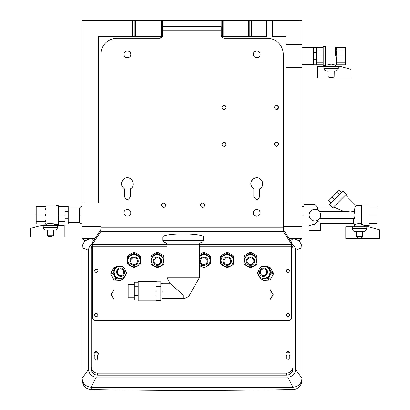 <?xml version="1.0" encoding="UTF-8"?>
<svg xmlns="http://www.w3.org/2000/svg" width="410" height="410" viewBox="0 0 410 410"><rect width="100%" height="100%" fill="white"/><g stroke="black" fill="none" stroke-linecap="round" stroke-linejoin="round"><path stroke-width="0.61" d="M291.664 245.139A6.468 6.37 180 0 1 292.96 248.957L292.96 366.791A6.468 6.37 180 0 1 286.493 373.161L97.636 373.161A6.468 6.37 180 0 1 91.169 366.791L91.169 248.957A6.468 6.37 180 0 1 92.465 245.139M94.859 358.765L94.859 355.409A2.132 2.101 180 0 1 95.202 351.852A2.132 2.101 180 0 1 97.447 355.409L97.447 358.765A1.291 1.276 180 0 1 96.15 360.041A1.291 1.276 180 0 1 94.859 358.765L94.859 355.967M289.27 355.409L289.27 358.765A1.291 1.276 180 0 1 287.979 360.041A1.291 1.276 180 0 1 286.687 358.765L286.687 355.409A2.132 2.101 180 0 1 288.927 351.852A2.132 2.101 180 0 1 289.27 355.409M283.259 229.462L291.664 242.315L291.664 317.227A3.234 3.183 180 0 1 288.43 320.415L288.43 320.753L290.721 319.82L291.664 317.565L291.664 247.184M288.43 320.753L95.699 320.753L95.699 320.415A3.234 3.183 0 0 1 92.465 317.227L93.413 319.82L95.699 320.753M92.465 247.184L92.465 317.565M292.96 366.791L292.96 368.79A6.468 6.37 180 0 1 286.493 375.16L97.636 375.16A6.468 6.37 180 0 1 91.169 368.79L91.169 250.961M91.169 366.791L91.169 368.79M292.96 250.961L292.96 368.79M98.267 354.014A2.132 2.101 0 0 0 94.033 354.014M285.862 354.014A2.132 2.101 180 0 1 290.095 354.014M289.27 355.967L289.27 358.765M92.465 317.227L92.465 242.315L100.87 229.462M288.43 320.415L95.699 320.415M291.664 317.227L291.664 317.565M291.664 243.704A7.759 7.641 180 0 1 295.543 250.32L295.543 369.425A7.759 7.641 180 0 1 287.784 377.072L96.345 377.072A7.759 7.641 180 0 1 88.586 369.425L88.586 250.32A7.759 7.641 180 0 1 92.465 243.704M199.306 244.227L291.664 244.227L283.259 231.373L283.259 54.392A16.169 16.169 0 0 0 267.089 38.222L224.403 38.222C222.44 38.027 221.359 36.951 221.169 34.988L221.169 26.594L162.96 26.594L162.96 34.988C162.77 36.951 161.694 38.027 159.726 38.222L117.04 38.222A16.169 16.169 0 0 0 100.87 54.392L100.87 231.373L92.465 244.227L166.972 244.227M94.566 270.795C95.75 268.54 96.939 268.54 98.123 270.795C96.939 273.055 95.75 273.055 94.566 270.795M286.006 270.795C287.19 268.54 288.379 268.54 289.562 270.795C288.379 273.055 287.19 273.055 286.006 270.795M286.006 314.998C287.19 312.743 288.379 312.743 289.562 314.998C288.379 317.258 287.19 317.258 286.006 314.998M94.566 314.998C95.75 312.743 96.939 312.743 98.123 314.998C96.939 317.258 95.75 317.258 94.566 314.998M273.198 294.611L270.154 289.644L272.937 294.457L270.154 299.572L273.198 294.611L272.937 294.457M270.113 299.572L270.154 289.644M270.969 278.452L273.009 274.71M113.16 278.452L111.125 274.71M114.016 299.572L110.931 294.611L113.975 289.644L111.192 294.457L114.016 299.572L113.98 289.644M91.169 389.5L91.169 387.245L292.96 387.245C298.439 386.681 301.458 383.709 302.011 378.327L301.673 382.653L301.13 384.206L299.397 386.727C297.614 388.485 295.466 389.413 292.96 389.5A937.772 162.842 -0 0 1 91.169 389.5C88.237 389.377 85.854 388.178 84.014 385.902L82.354 382.228L82.118 378.327C82.666 383.704 85.685 386.676 91.169 387.245L96.345 377.072M88.586 369.425L82.118 378.327L82.118 247.758L88.586 250.32M94.741 238.84L91.169 238.84C85.69 239.399 82.671 242.371 82.118 247.758M289.393 238.84L292.96 238.84L290.557 240.624M295.543 369.425L302.011 378.327L302.011 247.758C301.463 242.377 298.444 239.404 292.96 238.84M203.514 240.731L203.514 237.375C204.944 232.752 161.34 232.747 162.765 237.375L162.765 240.731L203.514 240.731L202.709 241.926L163.57 241.926L162.765 240.731M98.113 270.964A1.778 1.753 0 0 0 94.577 270.964M289.557 270.964A1.778 1.753 0 0 0 286.016 270.964M289.557 315.167A1.778 1.753 0 0 0 286.016 315.167M98.113 315.167A1.778 1.753 0 0 0 94.577 315.167M269.411 280.107L270.426 279.446L273.321 274.131L273.321 272.927L270.426 267.914L268.35 266.736L271.246 271.743L271.246 272.952L268.35 278.267L267.335 278.923L261.549 279.231L260.529 278.682L263.625 280.414L269.411 280.107L267.335 278.923M258.259 271.328L257.639 272.465L257.639 273.67L260.529 278.682M268.35 266.736L267.335 266.187L261.549 266.49L260.529 267.151L259.925 268.263M124.204 268.263L123.6 267.151L122.585 266.49L116.794 266.187L113.703 267.914L110.808 272.927L110.808 274.131L113.703 279.446L114.718 280.107L120.504 280.414L123.6 278.682L126.495 273.67L126.495 272.465L125.875 271.328M110.931 294.611L111.192 294.457M127.582 257.613L127.582 256.445L128.197 255.394L128.197 256.563L133.44 253.58L134.664 253.58L139.907 256.563L140.517 257.613L140.517 263.584L139.907 264.629L134.664 267.612L133.44 267.612L128.197 264.629L127.582 263.584L127.582 257.613L128.197 256.563M140.517 257.613L140.517 256.445L139.907 255.394L134.664 252.411L133.44 252.411L128.197 255.394M150.865 257.613L150.865 256.445L151.48 255.394L151.48 256.563L156.722 253.58L157.947 253.58L163.19 256.563L163.8 257.613L163.8 263.584L163.19 264.629L157.947 267.612L156.722 267.612L151.48 264.629L150.865 263.584L150.865 257.613L151.48 256.563M163.8 257.613L163.8 256.445L163.19 255.394L157.947 252.411L156.722 252.411L151.48 255.394M199.306 265.347L203.288 267.612L204.513 267.612L209.756 264.629L210.366 263.584L210.366 256.445L209.756 255.394L204.513 252.411L203.288 252.411L199.306 254.677M220.718 257.613L220.718 256.445L221.328 255.394L221.328 256.563L226.571 253.58L227.796 253.58L233.039 256.563L233.649 257.613L233.649 263.584L233.039 264.629L227.796 267.612L226.571 267.612L221.328 264.629L220.718 263.584L220.718 257.613L221.328 256.563M233.649 257.613L233.649 256.445L233.039 255.394L227.796 252.411L226.571 252.411L221.328 255.394M244.001 257.613L244.001 256.445L244.611 255.394L244.611 256.563L249.854 253.58L251.079 253.58L256.322 256.563L256.937 257.613L256.937 263.584L256.322 264.629L251.079 267.612L249.854 267.612L244.611 264.629L244.001 263.584L244.001 257.613L244.611 256.563M256.937 257.613L256.937 256.445L256.322 255.394L251.079 252.411L249.854 252.411L244.611 255.394M302.011 202.883L302.011 67.712L285.847 67.712L285.847 202.883L302.011 202.883L302.011 238.717L289.311 238.717M100.87 226.412L82.118 226.412L82.118 238.758L84.229 240.214L85.792 240.583M94.818 238.717L82.118 238.717M259.653 188.892L259.653 196.677C257.711 200.434 255.768 200.434 253.831 196.677L253.831 188.892C249.874 185.458 249.874 182.025 253.831 178.591C260.299 174.516 266.479 185.458 259.653 188.892A5.919 5.919 0 0 0 260.975 179.611M253.344 212.846C253.134 208.464 260.345 208.464 260.135 212.846C260.345 217.228 253.134 217.228 253.344 212.846A3.398 3.398 0 0 0 256.542 216.234M256.542 57.779A3.398 3.398 0 0 1 253.344 54.392C253.134 50.01 260.345 50.01 260.135 54.392C260.345 58.768 253.134 58.768 253.344 54.392A3.398 3.398 0 0 1 256.727 50.994M161.473 205.277C162.98 202.355 164.492 202.355 165.999 205.277C164.492 208.198 162.98 208.198 161.473 205.277A2.265 2.265 0 0 1 163.754 203.011M221.912 107.425C223.312 104.714 224.716 104.714 226.115 107.425C224.716 110.136 223.312 110.136 221.912 107.425M274.3 144.289C275.699 141.578 277.104 141.578 278.503 144.289C277.104 147 275.699 147 274.3 144.289M274.3 107.425C275.699 104.714 277.104 104.714 278.503 107.425C277.104 110.136 275.699 110.136 274.3 107.425M221.912 144.289C223.312 141.578 224.716 141.578 226.115 144.289C224.716 147 223.312 147 221.912 144.289M200.28 205.277C201.787 202.355 203.298 202.355 204.805 205.277C203.298 208.198 201.787 208.198 200.28 205.277A2.265 2.265 0 0 1 202.56 203.011M127.187 57.779A3.398 3.398 0 0 1 123.994 54.392C123.784 50.01 130.995 50.01 130.785 54.392C130.995 58.768 123.784 58.768 123.994 54.392A3.398 3.398 0 0 1 127.377 50.994M123.994 212.846C123.784 208.464 130.995 208.464 130.785 212.846C130.995 217.228 123.784 217.228 123.994 212.846A3.398 3.398 0 0 0 127.187 216.234M130.298 196.677C128.361 200.434 126.418 200.434 124.481 196.677L124.481 188.892C120.525 185.458 120.525 182.025 124.481 178.591C130.944 174.516 137.124 185.458 130.298 188.892L130.298 196.677M302.011 67.712L302.011 20.5L300.074 20.5L300.074 44.429L302.011 44.429M82.118 226.412L82.118 20.5L272.26 20.5L272.26 36.669L285.847 36.669L285.847 44.429L300.074 44.429M267.089 20.5L267.089 36.669L267.089 20.5M159.726 38.222L162.539 36.582M221.169 34.988L222.809 37.802M263.625 280.414L261.549 279.231M270.426 279.446L268.35 278.267M273.321 274.131L271.246 272.952M273.321 272.927L271.246 271.743M261.026 277.831A6.145 5.786 -60.4 0 0 263.927 278.549A6.145 5.786 -60.4 0 0 269.703 273.885A6.145 5.786 -60.4 0 0 267.1 267.151L264.101 266.408C258.259 266.249 255.794 275.212 261.026 277.831L261.406 278.047A6.145 5.786 -60.4 0 0 264.301 278.764A6.145 5.786 -60.4 0 0 270.082 274.1A6.145 5.786 -60.4 0 0 267.479 267.366L267.1 267.151A6.145 5.786 -60.4 0 0 264.204 266.438M110.808 272.927L112.883 271.743L115.779 266.736M112.883 271.743L112.883 272.952L115.779 278.267L116.794 278.923L122.585 279.231L123.6 278.682M123.102 277.831A6.145 5.786 -119.6 0 1 120.207 278.549A6.145 5.786 -119.6 0 1 114.426 273.885A6.145 5.786 -119.6 0 1 117.029 267.151L120.027 266.408C125.87 266.249 128.335 275.212 123.102 277.831L122.728 278.047A6.145 5.786 -119.6 0 1 119.828 278.764A6.145 5.786 -119.6 0 1 114.047 274.1A6.145 5.786 -119.6 0 1 116.65 267.366L117.029 267.151A6.145 5.786 -119.6 0 1 119.925 266.438M120.504 280.414L122.585 279.231M114.718 280.107L116.794 278.923M113.703 279.446L115.779 278.267M110.808 274.131L112.883 272.952M139.907 255.394L139.907 256.563M134.664 252.411L134.664 253.58M133.44 252.411L133.44 253.58M127.905 260.811C128.919 265.962 131.943 267.745 136.986 266.157C139.041 264.957 140.107 263.174 140.194 260.811L140.194 260.596A6.145 6.063 180 0 0 131.103 255.276A6.145 6.063 180 0 0 127.905 260.596L127.905 260.811A6.145 6.063 180 0 1 131.103 255.491A6.145 6.063 180 0 1 140.194 260.811A6.145 6.063 180 0 1 136.996 266.126M163.19 255.394L163.19 256.563M157.947 252.411L157.947 253.58M156.722 252.411L156.722 253.58M151.188 260.811C152.202 265.962 155.231 267.745 160.269 266.157C162.324 264.957 163.39 263.174 163.477 260.811L163.477 260.596A6.145 6.063 180 0 0 154.391 255.276A6.145 6.063 180 0 0 151.188 260.596L151.188 260.811A6.145 6.063 180 0 1 154.391 255.491A6.145 6.063 180 0 1 163.477 260.811A6.145 6.063 180 0 1 160.279 266.126M209.756 255.394L209.756 256.563L210.366 257.613M209.756 256.563L204.513 253.58L204.513 252.411M203.288 252.411L203.288 253.58L204.513 253.58M203.288 253.58L199.306 255.845M206.845 266.126A6.145 6.063 180 0 0 210.043 260.811L210.043 260.596A6.145 6.063 180 0 0 199.306 256.568M233.039 255.394L233.039 256.563M227.796 252.411L227.796 253.58M226.571 252.411L226.571 253.58M221.041 260.811C222.051 265.962 225.08 267.745 230.118 266.157C232.173 264.957 233.244 263.174 233.326 260.811L233.326 260.596A6.145 6.063 180 0 0 224.239 255.276A6.145 6.063 180 0 0 221.041 260.596L221.041 260.811A6.145 6.063 180 0 1 224.239 255.491A6.145 6.063 180 0 1 233.326 260.811A6.145 6.063 180 0 1 230.128 266.126M256.322 255.394L256.322 256.563M251.079 252.411L251.079 253.58M249.854 252.411L249.854 253.58M244.324 260.811C245.334 265.962 248.363 267.745 253.4 266.157C255.456 264.957 256.527 263.174 256.609 260.811L256.609 260.596A6.145 6.063 180 0 0 247.522 255.276A6.145 6.063 180 0 0 244.324 260.596L244.324 260.811A6.145 6.063 180 0 1 247.522 255.491A6.145 6.063 180 0 1 256.609 260.811A6.145 6.063 180 0 1 253.411 266.126M298.337 240.583L299.9 240.214L302.011 238.717M251.653 186.765A5.919 5.919 0 0 1 253.831 178.591M256.942 209.454A3.398 3.398 0 0 1 260.135 212.846M256.942 50.999A3.398 3.398 0 0 1 260.135 54.392M224.203 105.329A2.101 2.101 0 0 1 226.115 107.425A2.101 2.101 0 0 1 223.978 109.526M276.591 142.193A2.101 2.101 0 0 1 278.503 144.289A2.101 2.101 0 0 1 276.366 146.39M276.591 105.329A2.101 2.101 0 0 1 278.503 107.425A2.101 2.101 0 0 1 276.366 109.526M224.203 142.193A2.101 2.101 0 0 1 226.115 144.289A2.101 2.101 0 0 1 223.978 146.39M127.587 50.999A3.398 3.398 0 0 1 130.785 54.392M127.587 209.454A3.398 3.398 0 0 1 130.785 212.846M122.303 186.765A5.919 5.919 0 0 1 124.481 178.591M300.074 20.5L272.26 20.5L272.26 36.669M221.815 20.5L221.815 36.669L267.089 36.669M222.461 20.5L222.461 36.669L222.461 20.5M82.118 202.883L98.287 202.883L98.287 36.669L162.314 36.669L162.314 20.5M162.442 283.73L170.324 283.73L183.142 294.887L189.579 294.887L199.306 277.862L199.306 244.186L166.972 244.186L166.168 242.986L163.57 241.926M166.168 242.986L200.111 242.986L202.709 241.926M80.888 215.173C80.888 226.187 80.888 226.187 80.888 215.173L80.888 206.635L82.118 206.635M302.011 223.906L303.954 223.906M302.011 215.173L303.954 215.173L303.954 225.843L309.13 225.843L310.831 225.018L314.941 224.116M302.011 206.44L303.954 206.44M161.668 20.5L161.668 36.669M68.209 207.993L79.596 207.993L79.596 222.353L80.888 223.711L82.118 223.711M317.299 209.848L317.299 207.091L314.947 204.503L303.954 204.503L303.954 215.173M313.332 59.686L313.332 64.8L316.566 64.8L316.566 47.34L313.332 47.34L313.332 59.686L316.566 59.686M166.972 244.186L166.972 277.862L199.306 277.862M263.574 268.822A3.398 3.198 -60.4 0 0 261.816 275.12A3.398 3.198 -60.4 0 0 266.613 272.942A3.398 3.198 -60.4 0 0 263.574 268.822M120.709 275.52A3.398 3.198 -119.6 0 1 118.951 269.221A3.398 3.198 -119.6 0 1 123.748 271.399A3.398 3.198 -119.6 0 1 120.709 275.52M132.425 258.187A3.398 3.352 180 0 0 130.657 261.129A3.398 3.352 180 0 0 135.679 264.066A3.398 3.352 180 0 0 137.447 261.129A3.398 3.352 180 0 0 132.425 258.187M155.708 258.187A3.398 3.352 180 0 0 153.94 261.129A3.398 3.352 180 0 0 158.962 264.066A3.398 3.352 180 0 0 160.73 261.129A3.398 3.352 180 0 0 155.708 258.187M202.273 258.187A3.398 3.352 180 0 0 200.505 261.129A3.398 3.352 180 0 0 205.528 264.066A3.398 3.352 180 0 0 207.296 261.129A3.398 3.352 180 0 0 202.273 258.187M225.556 258.187A3.398 3.352 180 0 0 223.788 261.129A3.398 3.352 180 0 0 228.811 264.066A3.398 3.352 180 0 0 230.579 261.129A3.398 3.352 180 0 0 225.556 258.187M248.839 258.187A3.398 3.352 180 0 0 247.071 261.129A3.398 3.352 180 0 0 252.094 264.066A3.398 3.352 180 0 0 253.862 261.129A3.398 3.352 180 0 0 248.839 258.187M311.354 210.596L310.76 211.135M314.947 204.503L314.947 209.351L313.814 209.464M309.13 215.173A5.822 5.822 0 0 1 314.947 209.351A5.822 5.822 0 0 1 320.769 215.173A5.822 5.822 0 0 1 314.947 220.995A5.822 5.822 0 0 1 309.13 215.173L309.258 216.408M311.354 219.75L310.76 219.212M315.275 220.985L313.814 220.882M314.947 220.995L314.947 224.116L317.299 221.256L318.503 221.815M309.996 218.233L310.913 219.37M313.332 52.454L316.566 52.454M170.324 283.73L166.972 277.862M265.27 269.273A3.398 3.198 -60.4 0 0 260.586 271.451A3.398 3.198 -60.4 0 0 261.913 275.177M118.859 269.273A3.398 3.198 -119.6 0 1 123.543 271.451A3.398 3.198 -119.6 0 1 122.216 275.177M130.657 261.073A3.398 3.352 180 0 0 135.679 263.963A3.398 3.352 180 0 0 137.447 261.073M153.94 261.073A3.398 3.352 180 0 0 158.962 263.963A3.398 3.352 180 0 0 160.73 261.073M200.505 261.073A3.398 3.352 180 0 0 205.528 263.963A3.398 3.352 180 0 0 207.296 261.073M223.788 261.073A3.398 3.352 180 0 0 228.811 263.963A3.398 3.352 180 0 0 230.579 261.073M247.071 261.073A3.398 3.352 180 0 0 252.094 263.963A3.398 3.352 180 0 0 253.862 261.073M68.209 206.44L68.209 223.906L64.975 223.906L64.975 206.44L68.209 206.44M319.79 211.939L319.452 211.483L319.79 211.939L350.519 211.939L354.225 211.299L354.506 211.939L353.897 215.173L354.506 218.863L319.431 218.884L318.027 220.114M318.027 210.233L319.287 211.293L345.302 211.293L350.519 211.939L354.506 211.939M315.541 209.382L316.325 209.52M316.156 209.479L315.731 209.407M319.79 218.407L319.452 218.863L319.79 218.407L354.506 218.407M319.067 222.133L317.299 221.256L317.299 220.498L315.731 220.944M353.569 219.053L353.569 223.26L320.769 223.26L320.769 230.374L309.13 230.374L309.13 225.843M316.566 64.8L323.193 64.821L323.193 62.258L316.566 62.258M162.442 298.603L183.142 298.603A7.436 7.436 0 0 0 189.579 294.887M68.209 211.555L64.975 211.555M68.209 218.791L64.975 218.791M333.863 207.127L343.488 211.293M333.002 207.573L331.951 207.091L333.002 207.573L346.435 194.135L343.237 190.937L329.517 204.657L331.951 207.091L317.299 207.091M346.947 211.406L345.302 211.293M323.193 47.319L316.566 47.319M323.193 49.882L316.566 49.882M323.193 56.073L323.193 46.694L325.622 46.694L325.622 65.451L323.193 65.451L323.193 56.073L316.566 56.073M162.442 291.167C162.442 280.947 162.442 280.947 162.442 291.167C162.442 301.391 162.442 301.391 162.442 291.167M64.975 223.906L58.348 223.927M354.568 224.147L355.045 224.378M354.225 211.299L355.05 207.25L355.05 224.378L359.575 223.189L361.517 223.419L359.575 223.189M58.348 206.425L64.975 206.425M58.348 208.987L64.975 208.987M58.348 215.173L58.348 205.794L55.924 205.794L55.924 224.552L58.348 224.552L58.348 215.173L64.975 215.173M58.348 221.359L64.975 221.359M355.05 207.25L356.106 205.635L361.517 205.635M369.277 204.826L361.517 204.826L361.517 224.342L364.751 225.52L364.751 226.817M353.569 223.26L354.399 224.075L354.399 226.817M362.722 224.675L361.851 224.419M156.297 281.834L160.828 281.834L160.828 300.504L156.297 300.504M354.26 231.266L363.183 231.537L364.905 231.26L366.642 229.733L366.853 226.817L368.564 226.817L379.429 229.779L379.429 238.446L345.799 238.446L345.799 226.817L352.298 226.817L352.508 229.733L353.148 230.61M366.853 226.817L352.298 226.817M369.277 215.173C369.277 228.524 369.277 228.524 369.277 215.173C369.277 201.822 369.277 201.822 369.277 215.173L377.036 215.173L377.036 207.091L369.277 207.091M339.793 194.381L337.051 191.634L338.829 189.856L341.571 192.597M337.051 191.634L331.854 196.831L334.596 199.573M331.854 196.831L328.436 200.249L331.183 202.991M156.297 286.498L160.828 286.498M156.297 295.835L160.828 295.835M356.454 231.537L356.536 236.918L357.371 237.759L359.575 238.184L361.779 237.759L362.614 236.918L362.691 231.537M353.154 230.615L354.245 231.26M325.622 47.017L335.646 47.017L335.646 56.073C335.646 67.752 335.646 67.752 335.646 56.073M335.047 65L331.116 64.093L326.913 65.128L328.19 64.606M156.297 291.167C156.297 278.651 156.297 278.651 156.297 291.167C156.297 303.682 156.297 303.682 156.297 291.167M369.277 223.26L377.036 223.26L377.036 215.173M335.949 56.073C336.846 54.012 336.846 51.947 335.949 49.882C336.846 49.031 336.846 48.175 335.949 47.319L345.348 47.319L345.348 56.073L335.949 56.073C336.846 58.133 336.846 60.193 335.949 62.258L345.348 62.258L345.348 56.073M335.949 49.882L345.348 49.882M345.348 62.258L345.348 64.821L335.949 64.821C336.846 63.97 336.846 63.114 335.949 62.258M335.324 66.348L335.324 65.128L335.949 64.821M326.913 66.348L326.913 65.128L325.622 65.128M156.297 300.868L138.19 300.868L138.19 281.465L156.297 281.465M46.494 224.106L36.198 223.927L36.198 221.359L45.592 221.359C44.695 222.215 44.695 223.071 45.592 223.927C44.695 223.071 44.695 222.215 45.592 221.359C44.695 219.299 44.695 217.233 45.592 215.173C44.695 213.113 44.695 211.053 45.592 208.987L45.592 208.987C44.695 208.131 44.695 207.281 45.592 206.425L45.899 206.117L45.899 215.173C45.899 226.853 45.899 226.853 45.899 215.173M46.222 225.454L46.222 224.229L47.447 223.727L50.425 223.194L54.627 224.229L53.351 223.711M323.844 66.348L338.393 66.348L338.183 69.269L336.446 70.797L327.513 71.073L325.786 70.797L324.694 70.146L324.054 69.269L323.844 66.348L317.34 66.348L317.34 77.977L350.975 77.977L350.975 69.311L340.105 66.348L338.393 66.348M55.924 224.229L54.627 224.229L54.627 225.454M334.237 71.073L334.155 76.455L333.32 77.295L331.116 77.721L328.917 77.295L328.077 76.455L328 71.073L327.513 71.073M323.844 68.291L338.393 68.291M138.19 282.208L134.311 282.208L134.311 286.687L138.19 286.687M138.19 295.651L134.311 295.651L134.311 286.687M138.19 300.13L134.311 300.13L134.311 295.651M45.592 206.425L36.198 206.425L36.198 208.987L45.592 208.987M45.592 215.173L36.198 215.173L36.198 208.987M36.198 221.359L36.198 215.173M43.147 225.454L41.436 225.454L30.571 228.416L30.571 237.082L64.201 237.082L64.201 225.454L43.147 225.454L43.357 228.37L44.003 229.251L45.095 229.897L47.309 230.174L47.309 235.14L48.221 236.401L50.425 236.821L53.197 235.975L53.546 235.14L53.546 230.174M57.702 225.454L57.702 227.396L43.147 227.391M46.817 230.174L55.755 229.897L56.846 229.251L57.702 227.391M134.311 297.86L128.166 297.86L128.166 284.473L134.311 284.473M286.493 373.161L286.493 375.16M97.636 373.161L97.636 375.16M291.664 246.851L199.306 246.851M166.972 246.851L92.465 246.851M292.96 389.5L292.96 387.245L287.784 377.072M91.169 238.84L93.572 240.624M302.011 247.758L295.543 250.32M283.259 231.373L100.87 231.373M302.011 228.964L283.259 228.964M100.87 228.964L82.118 228.964M283.259 227.232L100.87 227.232M221.169 30.135L162.96 30.135M302.011 226.412L283.259 226.412M203.514 239.102L162.765 239.102M199.306 264.855L206.835 266.157C208.89 264.957 209.961 263.174 210.043 260.811A6.145 6.063 180 0 0 199.306 256.783M84.055 20.5L84.055 202.883M300.074 67.712L300.074 202.883M272.911 20.5L272.911 36.669M266.444 20.5L266.444 36.669M251.93 20.5L251.93 36.669M251.325 20.5L251.325 36.669M249.218 20.5L249.218 36.669M248.614 20.5L248.614 36.669M223.107 20.5L223.107 36.669M161.022 20.5L161.022 36.669M135.515 20.5L135.515 36.669M134.91 20.5L134.91 36.669M132.804 20.5L132.804 36.669M132.199 20.5L132.199 36.669M263.594 268.027A4.202 3.962 -60.4 0 0 259.479 272.286A4.202 3.962 -60.4 0 0 263.404 276.314A4.202 3.962 -60.4 0 0 267.515 272.055A4.202 3.962 -60.4 0 0 263.594 268.027M120.73 276.314A4.202 3.962 60.4 0 0 124.65 272.286A4.202 3.962 60.4 0 0 120.54 268.027A4.202 3.962 60.4 0 0 116.614 272.055A4.202 3.962 60.4 0 0 120.73 276.314M132.035 257.49A4.202 4.146 180 0 0 130.359 263.117A4.202 4.146 180 0 0 136.069 264.768A4.202 4.146 180 0 0 137.739 259.14A4.202 4.146 180 0 0 132.035 257.49M155.318 257.49A4.202 4.146 180 0 0 153.642 263.117A4.202 4.146 180 0 0 159.352 264.768A4.202 4.146 180 0 0 161.022 259.14A4.202 4.146 180 0 0 155.318 257.49M201.884 257.49A4.202 4.146 180 0 0 200.213 263.117A4.202 4.146 180 0 0 205.917 264.768A4.202 4.146 180 0 0 207.588 259.14A4.202 4.146 180 0 0 201.884 257.49M225.167 257.49A4.202 4.146 180 0 0 223.496 263.117A4.202 4.146 180 0 0 229.2 264.768A4.202 4.146 180 0 0 230.871 259.14A4.202 4.146 180 0 0 225.167 257.49M248.45 257.49A4.202 4.146 180 0 0 246.779 263.117A4.202 4.146 180 0 0 252.483 264.768A4.202 4.146 180 0 0 254.154 259.14A4.202 4.146 180 0 0 248.45 257.49M183.142 294.887L183.142 298.603M366.853 228.754L352.298 228.754M362.691 236.503L356.454 236.503M328 76.04L334.237 76.04M53.546 235.14L47.309 235.14M313.332 47.662L302.011 47.662M313.332 64.478L302.011 64.478M199.306 244.186L200.111 242.986M79.596 207.993L80.888 206.635M68.209 222.353L79.596 222.353M162.442 283.243L160.828 283.243M162.442 299.09L160.828 299.09M345.522 195.052L356.106 205.635M364.751 225.52L369.277 225.52M335.949 47.319L335.646 47.017M45.899 206.117L55.924 206.117"/></g></svg>
